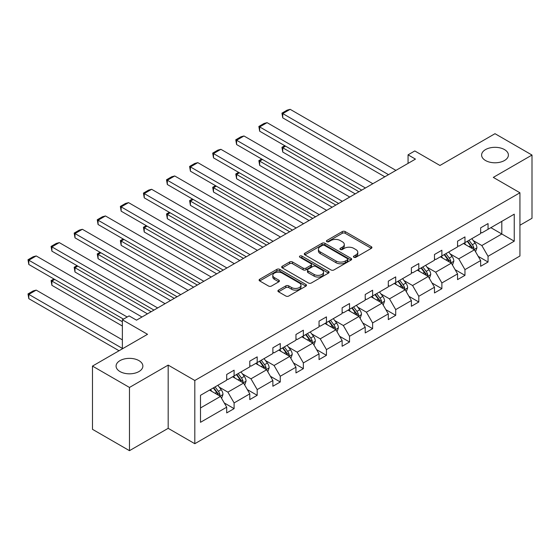 <?xml version="1.0" encoding="UTF-8"?>
<svg xmlns="http://www.w3.org/2000/svg" width="560" height="560" viewBox="0 0 560 560"><rect width="100%" height="100%" fill="white"/><g stroke="black" fill="none" stroke-linecap="round" stroke-linejoin="round"><path stroke-width="0.84" d="M138.943 360.619A13.391 7.735 0 0 0 124.348 358.946A13.391 7.735 0 0 0 116.081 366.086A13.391 7.735 0 0 0 120.001 371.56A13.391 7.735 0 0 0 134.603 373.233A13.391 7.735 0 0 0 142.87 366.086A13.391 7.735 0 0 0 138.943 360.619M504.476 149.583A13.391 7.735 0 0 0 489.874 147.91A13.391 7.735 0 0 0 481.607 155.05A13.391 7.735 0 0 0 485.534 160.524A13.391 7.735 0 0 0 500.129 162.197A13.391 7.735 0 0 0 508.396 155.05A13.391 7.735 0 0 0 504.476 149.583M353.864 257.264A1.435 0.833 0 0 0 355.901 257.264L371.329 248.353A2.051 1.183 0 0 0 371.931 247.513A2.051 1.183 0 0 0 371.329 246.673L345.184 231.581A2.051 1.183 0 0 0 342.279 231.581L326.844 240.492A1.435 0.833 0 0 0 326.424 241.08A1.435 0.833 0 0 0 326.844 241.661A1.435 0.833 0 0 0 328.881 241.661L330.876 240.513A6.573 3.794 0 0 1 340.172 240.513L342.356 241.766A6.573 3.794 0 0 1 344.281 244.454A6.573 3.794 0 0 1 342.356 247.135L340.354 248.29A1.435 0.833 0 0 0 339.934 248.878A1.435 0.833 0 0 0 340.354 249.466A1.435 0.833 0 0 0 342.391 249.466L344.386 248.311A6.573 3.794 0 0 1 353.682 248.311L355.859 249.571A6.573 3.794 0 0 1 357.791 252.252A6.573 3.794 0 0 1 355.859 254.933L353.864 256.088A1.435 0.833 0 0 0 353.444 256.676A1.435 0.833 0 0 0 353.864 257.264L353.864 256.088M519.939 225.239L532 218.281L532 155.05L495.005 133.693L439.95 165.473L414.792 150.948L408.058 154.84L408.058 163.38M129.472 450.674L168.175 428.33L168.175 365.106L129.472 387.45L129.472 450.674L92.477 429.317L92.477 366.086L147.532 334.306L122.374 319.781L122.374 348.831M129.472 387.45L92.477 366.086M278.509 290.115A2.051 1.183 0 0 0 277.907 290.955A2.051 1.183 0 0 0 278.509 291.795L285.845 296.03A2.051 1.183 0 0 0 288.75 296.03L305.893 286.132A2.051 1.183 0 0 0 306.495 285.292A2.051 1.183 0 0 0 305.893 284.459L279.748 269.36A2.051 1.183 0 0 0 276.843 269.36L259.7 279.258A2.051 1.183 0 0 0 259.098 280.098A2.051 1.183 0 0 0 259.7 280.931L268.562 286.048A2.051 1.183 0 0 0 271.467 286.048L278.803 281.813A2.051 1.183 0 0 0 279.405 280.973A2.051 1.183 0 0 0 278.803 280.14L274.407 277.599A5.495 3.171 0 0 1 272.797 275.359A5.495 3.171 0 0 1 276.192 272.426A5.495 3.171 0 0 1 282.177 273.112L299.39 283.052A5.495 3.171 0 0 1 301 285.292A5.495 3.171 0 0 1 297.612 288.225A5.495 3.171 0 0 1 291.62 287.539L288.75 285.88A2.051 1.183 0 0 0 285.845 285.88L278.509 290.115L278.509 291.795M122.374 319.781L129.108 315.896L136.507 320.166L415.457 159.11L408.058 154.84M168.175 365.106L194.81 380.485L519.939 192.773L519.939 255.997L194.81 443.709L194.81 380.485M532 155.05L493.304 177.394L519.939 192.773M331.023 269.948A2.051 1.183 0 0 0 333.928 269.948L351.071 260.05A2.051 1.183 0 0 0 351.673 259.21A2.051 1.183 0 0 0 351.071 258.377L324.919 243.278A2.051 1.183 0 0 0 322.014 243.278L304.878 253.176A2.051 1.183 0 0 0 304.276 254.016A2.051 1.183 0 0 0 304.878 254.849L331.023 269.948M300.44 257.572A1.435 0.833 0 0 1 301.896 257.775L301.896 256.067L328.482 271.418A2.051 1.183 0 0 1 329.084 272.251A2.051 1.183 0 0 1 328.482 273.091L311.339 282.989A2.051 1.183 0 0 1 308.434 282.989L282.289 267.89L282.289 266.217A2.051 1.183 0 0 0 281.687 267.057A2.051 1.183 0 0 0 282.289 267.89M282.289 266.217L289.625 261.982A2.051 1.183 0 0 1 292.53 261.982L303.135 268.1A2.051 1.183 0 0 0 306.04 268.1L310.905 265.293A2.051 1.183 0 0 0 311.507 264.453A2.051 1.183 0 0 0 310.905 263.613L299.866 257.243A1.435 0.833 0 0 1 299.446 256.655A1.435 0.833 0 0 1 300.328 255.885A1.435 0.833 0 0 1 301.896 256.067M200.508 395.311L226.702 380.184L226.702 374.465L234.101 370.188L234.101 375.914L249.788 366.856L249.788 361.13L257.187 356.86L257.187 362.586L272.874 353.528L272.874 347.802L280.273 343.532L280.273 349.258L295.96 340.2L295.96 334.474L303.359 330.204L303.359 335.93L319.046 326.872L319.046 321.146L326.445 316.876L326.445 322.602L342.132 313.544L342.132 307.818L349.531 303.548L349.531 309.274L365.218 300.216L365.218 294.49L372.617 290.22L372.617 295.946L388.304 286.888L388.304 281.162L395.703 276.892L395.703 282.611L411.39 273.56L411.39 267.834L418.789 263.564L418.789 269.283L434.476 260.232L434.476 254.506L441.875 250.229L441.875 255.955L457.562 246.897L457.562 241.178L464.961 236.901L464.961 242.627L480.648 233.569L480.648 227.85L488.047 223.573L488.047 229.299L514.241 214.179L514.241 241.178L488.047 256.298L488.047 262.024L480.648 266.294L480.648 260.568L464.961 269.626L464.961 275.352L457.562 279.622L457.562 273.903L441.875 282.954L441.875 288.68L434.476 292.95L434.476 287.231L418.789 296.282L418.789 302.008L411.39 306.278L411.39 300.559L395.703 309.61L395.703 315.336L388.304 319.613L388.304 313.887L372.617 322.945L372.617 328.664L365.218 332.941L365.218 327.215L349.531 336.273L349.531 341.992L342.132 346.269L342.132 340.543L326.445 349.601L326.445 355.327L319.046 359.597L319.046 353.871L303.359 362.929L303.359 368.655L295.96 372.925L295.96 367.199L280.273 376.257L280.273 381.983L272.874 386.253L272.874 380.527L257.187 389.585L257.187 395.311L249.788 399.581L249.788 393.855L234.101 402.913L234.101 408.639L226.702 412.909L226.702 407.183L200.508 422.31L200.508 395.311M232.624 376.768L243.572 383.089L227.885 392.147L219.324 387.205M227.885 392.147L234.101 402.913M243.572 383.089L249.788 393.855M226.702 378.819L227.885 379.505L234.101 375.914M255.71 363.44L266.658 369.761L250.971 378.819L242.41 373.877M250.971 378.819L257.187 389.585M266.658 369.761L272.874 380.527M249.788 365.491L250.971 366.177L257.187 362.586M278.796 350.112L289.744 356.433L274.057 365.491L265.496 360.549M274.057 365.491L280.273 376.257M289.744 356.433L295.96 367.199M272.874 352.163L274.057 352.849L280.273 349.258M301.882 336.784L312.83 343.105L297.143 352.163L288.582 347.214M297.143 352.163L303.359 362.929M312.83 343.105L319.046 353.871M295.96 338.835L297.143 339.514L303.359 335.93M324.968 323.456L335.916 329.777L320.229 338.835L311.668 333.886M320.229 338.835L326.445 349.601M335.916 329.777L342.132 340.543M319.046 325.507L320.229 326.186L326.445 322.602M348.054 310.128L359.002 316.449L343.315 325.507L334.754 320.558M343.315 325.507L349.531 336.273M359.002 316.449L365.218 327.215M342.132 312.179L343.315 312.858L349.531 309.274M371.14 296.8L382.088 303.121L366.401 312.179L357.84 307.23M366.401 312.179L372.617 322.945M382.088 303.121L388.304 313.887M365.218 298.851L366.401 299.53L372.617 295.946M394.226 283.472L405.174 289.793L389.487 298.851L380.926 293.902M389.487 298.851L395.703 309.61M405.174 289.793L411.39 300.559M388.304 285.516L389.487 286.202L395.703 282.611M417.312 270.137L428.26 276.465L412.573 285.516L404.012 280.574M412.573 285.516L418.789 296.282M428.26 276.465L434.476 287.231M411.39 272.188L412.573 272.874L418.789 269.283M440.398 256.809L451.346 263.137L435.659 272.188L427.098 267.246M435.659 272.188L441.875 282.954M451.346 263.137L457.562 273.903M434.476 258.86L435.659 259.546L441.875 255.955M463.484 243.481L474.432 249.809L458.745 258.86L450.184 253.918M458.745 258.86L464.961 269.626M474.432 249.809L480.648 260.568M457.562 245.532L458.745 246.218L464.961 242.627M490.861 227.675L501.809 233.996L481.831 245.532L473.27 240.59M481.831 245.532L488.047 256.298M514.241 241.178L501.809 233.996L501.809 221.354L514.241 214.179M168.175 428.33L194.81 443.709M480.648 232.204L481.831 232.89L488.047 229.299M200.508 407.953L220.486 396.417L209.538 390.096M220.486 396.417L226.702 407.183M478.205 256.34L488.047 262.024M455.119 269.668L464.961 275.352M432.033 282.996L441.875 288.68M408.947 296.331L418.789 302.008M385.861 309.659L395.703 315.336M362.775 322.987L372.617 328.664M339.689 336.315L349.531 341.992M316.603 349.643L326.445 355.327M293.517 362.971L303.359 368.655M270.431 376.299L280.273 381.983M247.345 389.627L257.187 395.311M224.259 402.955L234.101 408.639M354.438 257.467L355.859 256.648A6.573 3.794 0 0 0 357.791 253.96L357.791 252.252M344.281 244.454L344.281 246.162A6.573 3.794 0 0 1 342.356 248.843L340.928 249.669M371.329 246.673L371.329 248.353L345.184 233.289A2.051 1.183 0 0 0 342.279 233.289L327.418 241.864M351.043 260.064L324.919 244.986A2.051 1.183 0 0 0 322.014 244.986L304.906 254.87M347.438 259.798A1.435 0.833 0 0 0 347.858 259.21A1.435 0.833 0 0 0 347.438 258.629L324.485 245.378A1.435 0.833 0 0 0 322.455 245.378L320.348 246.589A6.573 3.794 0 0 0 318.423 249.277A6.573 3.794 0 0 0 320.348 251.958L336.035 261.016A6.573 3.794 0 0 0 345.331 261.016L347.438 259.798L347.438 261.506A1.435 0.833 0 0 0 347.858 260.925L347.858 259.21M318.423 249.277L318.423 250.985A6.573 3.794 0 0 0 320.348 253.666L320.348 251.958M347.438 261.506L345.331 262.724A6.573 3.794 0 0 1 336.035 262.724L320.348 253.666M282.317 267.911L289.625 263.69L289.625 261.982M311.507 264.453L311.507 266.161A2.051 1.183 0 0 1 310.905 267.001L306.04 269.808A2.051 1.183 0 0 1 303.135 269.808L292.53 263.69A2.051 1.183 0 0 0 289.625 263.69M301.896 257.775L328.454 273.105M314.139 274.456A5.495 3.171 0 0 0 320.124 275.142A5.495 3.171 0 0 0 323.519 272.209A5.495 3.171 0 0 0 321.909 269.969L315.84 266.469A2.051 1.183 0 0 0 312.935 266.469L308.07 269.276A2.051 1.183 0 0 0 307.468 270.116A2.051 1.183 0 0 0 308.07 270.956L314.139 274.456L314.139 276.164A5.495 3.171 0 0 0 320.124 276.85A5.495 3.171 0 0 0 323.519 273.924L323.519 272.209M307.468 270.116L307.468 271.824A2.051 1.183 0 0 0 308.07 272.664L308.07 270.956M314.139 276.164L308.07 272.664M301 285.292L301 287.007A5.495 3.171 0 0 1 297.612 289.933A5.495 3.171 0 0 1 291.62 289.247L288.75 287.588A2.051 1.183 0 0 0 285.845 287.588L278.537 291.809M272.797 275.359L272.797 277.067A5.495 3.171 0 0 0 274.407 279.307L274.407 277.599M278.775 281.827L274.407 279.307M305.865 286.146L279.748 271.068A2.051 1.183 0 0 0 276.843 271.068L259.728 280.952M475.559 251.755L476.917 247.821A5.544 3.199 -120 0 0 475.146 243.103L471.828 238.665M465.864 244.86L464.429 242.935M358.925 191.751L282.758 147.777L282.758 152.047L355.229 193.886M473.613 249.333L473.921 248.059A5.544 3.199 -120 0 0 472.339 244.727L469.014 240.289M467.628 241.094L471.282 245.973A2.828 1.631 60 0 1 471.793 246.827L473.921 248.059M467.236 241.311L470.561 245.749A5.544 3.199 60 0 1 471.94 248.367M285.572 146.153L282.758 147.777L281.946 147.301L284.76 145.677M282.758 152.047L281.946 147.301M388.528 174.664L282.758 113.596L282.758 117.866L384.825 176.799M395.927 170.387L290.157 109.326L282.758 113.596L281.946 113.127L287.126 110.138L290.157 109.326M282.758 117.866L281.946 113.127M452.473 265.083L453.831 261.149A5.544 3.199 -120 0 0 452.06 256.431L448.742 251.993M442.778 258.188L441.343 256.263M335.839 205.079L259.672 161.105L259.672 165.375L332.143 207.214M450.527 262.661L450.835 261.387A5.544 3.199 -120 0 0 449.253 258.055L445.928 253.617M444.542 254.422L448.196 259.301A2.828 1.631 60 0 1 448.707 260.162L450.835 261.387M444.15 254.646L447.475 259.077A5.544 3.199 60 0 1 448.854 261.695M262.486 159.481L259.672 161.105L258.86 160.629L261.674 159.012M259.672 165.375L258.86 160.629M429.387 278.411L430.745 274.477A5.544 3.199 -120 0 0 428.974 269.759L425.656 265.321M419.692 271.516L418.257 269.591M312.753 218.407L236.586 174.433L236.586 178.703L309.057 220.542M427.441 275.989L427.749 274.715A5.544 3.199 -120 0 0 426.167 271.383L422.842 266.945M421.456 267.75L425.11 272.629A2.828 1.631 60 0 1 425.621 273.49L427.749 274.715M421.064 267.974L424.389 272.405A5.544 3.199 60 0 1 425.768 275.023M239.4 172.809L236.586 174.433L235.774 173.964L238.588 172.34M236.586 178.703L235.774 173.964M365.442 187.992L259.672 126.924L259.672 131.201L361.739 190.127M372.841 183.715L267.071 122.654L259.672 126.924L258.86 126.455L264.04 123.466L267.071 122.654M259.672 131.201L258.86 126.455M342.356 201.32L236.586 140.252L236.586 144.529L338.653 203.455M349.755 197.043L243.985 135.982L236.586 140.252L235.774 139.783L240.954 136.794L243.985 135.982M236.586 144.529L235.774 139.783M406.301 291.739L407.659 287.812A5.544 3.199 -120 0 0 405.888 283.087L402.57 278.649M396.606 284.844L395.171 282.926M289.667 231.735L213.5 187.761L213.5 192.031L285.971 233.87M404.355 289.317L404.663 288.043A5.544 3.199 -120 0 0 403.081 284.711L399.756 280.273M398.37 281.078L402.024 285.957A2.828 1.631 60 0 1 402.535 286.818L404.663 288.043M397.978 281.302L401.303 285.733A5.544 3.199 60 0 1 402.682 288.351M216.314 186.137L213.5 187.761L212.688 187.292L215.502 185.668M213.5 192.031L212.688 187.292M319.27 214.648L213.5 153.58L213.5 157.857L315.567 216.783M326.669 210.378L220.899 149.31L213.5 153.58L212.688 153.111L217.868 150.122L220.899 149.31M213.5 157.857L212.688 153.111M383.215 305.067L384.573 301.14A5.544 3.199 -120 0 0 382.802 296.415L379.484 291.977M373.52 298.172L372.085 296.254M266.581 245.063L190.414 201.089L190.414 205.359L262.885 247.198M381.269 302.645L381.577 301.371A5.544 3.199 -120 0 0 379.995 298.039L376.67 293.601M375.284 294.406L378.938 299.285A2.828 1.631 60 0 1 379.449 300.146L381.577 301.371M374.892 294.63L378.217 299.061A5.544 3.199 60 0 1 379.596 301.679M193.228 199.465L190.414 201.089L189.602 200.62L192.416 198.996M190.414 205.359L189.602 200.62M296.184 227.976L190.414 166.915L190.414 171.185L292.481 230.111M303.583 223.706L197.813 162.638L190.414 166.915L189.602 166.439L194.782 163.45L197.813 162.638M190.414 171.185L189.602 166.439M360.129 318.395L361.487 314.468A5.544 3.199 -120 0 0 359.716 309.743L356.398 305.305M350.434 311.5L348.999 309.582M243.495 258.391L167.328 214.417L167.328 218.687L239.799 260.526M358.183 315.973L358.491 314.706A5.544 3.199 -120 0 0 356.909 311.367L353.584 306.929M352.198 307.734L355.852 312.613A2.828 1.631 60 0 1 356.363 313.474L358.491 314.706M351.806 307.958L355.131 312.389A5.544 3.199 60 0 1 356.51 315.014M170.142 212.793L167.328 214.417L166.516 213.948L169.33 212.324M167.328 218.687L166.516 213.948M273.098 241.304L167.328 180.243L167.328 184.513L269.395 243.439M280.497 237.034L174.727 175.966L167.328 180.243L166.516 179.767L171.696 176.778L174.727 175.966M167.328 184.513L166.516 179.767M337.043 331.723L338.401 327.796A5.544 3.199 -120 0 0 336.63 323.071L333.312 318.64M327.348 324.835L325.913 322.91M220.409 271.719L144.242 227.745L144.242 232.015L216.713 273.854M335.097 329.301L335.405 328.034A5.544 3.199 -120 0 0 333.823 324.695L330.498 320.257M329.112 321.062L332.766 325.941A2.828 1.631 60 0 1 333.277 326.802L335.405 328.034M328.72 321.286L332.045 325.724A5.544 3.199 60 0 1 333.424 328.342M147.056 226.121L144.242 227.745L143.43 227.276L146.244 225.652M144.242 232.015L143.43 227.276M250.012 254.632L144.242 193.571L144.242 197.841L246.309 256.767M257.411 250.362L151.641 189.294L144.242 193.571L143.43 193.102L148.61 190.106L151.641 189.294M144.242 197.841L143.43 193.102M313.957 345.051L315.315 341.124A5.544 3.199 -120 0 0 313.544 336.399L310.226 331.968M304.262 338.163L302.827 336.238M197.323 285.047L121.156 241.073L121.156 245.343L193.627 287.182M312.011 342.636L312.319 341.362A5.544 3.199 -120 0 0 310.737 338.023L307.412 333.592M306.026 334.39L309.68 339.269A2.828 1.631 60 0 1 310.191 340.13L312.319 341.362M305.634 334.614L308.959 339.052A5.544 3.199 60 0 1 310.338 341.67M123.97 239.449L121.156 241.073L120.344 240.604L123.158 238.98M121.156 245.343L120.344 240.604M226.926 267.96L121.156 206.899L121.156 211.169L223.223 270.095M234.325 263.69L128.555 202.629L121.156 206.899L120.344 206.43L125.524 203.434L128.555 202.629M121.156 211.169L120.344 206.43M290.871 358.379L292.229 354.452A5.544 3.199 -120 0 0 290.458 349.727L287.14 345.296M281.176 351.491L279.741 349.566M174.237 298.375L98.07 254.401L98.07 258.671L170.541 300.517M288.925 355.964L289.233 354.69A5.544 3.199 -120 0 0 287.651 351.351L284.326 346.92M282.94 347.718L286.594 352.604A2.828 1.631 60 0 1 287.105 353.458L289.233 354.69M282.548 347.942L285.873 352.38A5.544 3.199 60 0 1 287.252 354.998M100.884 252.777L98.07 254.401L97.258 253.932L100.072 252.308M98.07 258.671L97.258 253.932M203.84 281.288L98.07 220.227L98.07 224.497L200.137 283.423M211.239 277.018L105.469 215.957L98.07 220.227L97.258 219.758L102.438 216.769L105.469 215.957M98.07 224.497L97.258 219.758M267.785 371.714L269.143 367.78A5.544 3.199 -120 0 0 267.372 363.055L264.054 358.624M258.09 364.819L256.655 362.894M151.151 311.703L74.984 267.729L74.984 272.006L147.455 313.845M265.839 369.292L266.147 368.018A5.544 3.199 -120 0 0 264.565 364.679L261.24 360.248M259.854 361.046L263.508 365.932A2.828 1.631 60 0 1 264.019 366.786L266.147 368.018M259.462 361.27L262.787 365.708A5.544 3.199 60 0 1 264.166 368.326M77.798 266.105L74.984 267.729L74.172 267.26L76.986 265.636M74.984 272.006L74.172 267.26M244.699 385.042L246.057 381.108A5.544 3.199 -120 0 0 244.286 376.383L240.968 371.952M235.004 378.147L233.569 376.222M122.374 321.748L51.898 281.057L51.898 285.334L122.374 326.018M242.753 382.62L243.061 381.346A5.544 3.199 -120 0 0 241.479 378.007L238.154 373.576M236.768 374.374L240.422 379.26A2.828 1.631 60 0 1 240.933 380.114L243.061 381.346M236.376 374.598L239.701 379.036A5.544 3.199 60 0 1 241.08 381.654M54.712 279.433L51.898 281.057L51.086 280.588L53.9 278.964M51.898 285.334L51.086 280.588M221.613 398.37L222.971 394.436A5.544 3.199 -120 0 0 221.2 389.718L217.882 385.28M122.374 348.404L28.812 294.385L36.211 290.115L122.374 339.857M211.918 391.475L210.483 389.55M28.812 298.662L28 293.916L28.812 294.385L28.812 298.662L119.042 350.749M219.667 395.948L219.975 394.674A5.544 3.199 -120 0 0 218.393 391.335L215.068 386.904M213.682 387.702L217.336 392.588A2.828 1.631 60 0 1 217.847 393.442L219.975 394.674M213.29 387.926L216.615 392.364A5.544 3.199 60 0 1 217.994 394.982M28 293.916L33.18 290.927L36.211 290.115M180.754 294.616L74.984 233.555L74.984 237.825L177.051 296.751M188.153 290.346L82.383 229.285L74.984 233.555L74.172 233.086L79.352 230.097L82.383 229.285M74.984 237.825L74.172 233.086M157.668 307.944L51.898 246.883L51.898 251.153L153.965 310.086M165.067 303.674L59.297 242.613L51.898 246.883L51.086 246.414L56.266 243.425L59.297 242.613M51.898 251.153L51.086 246.414M127.183 317.002L28.812 260.211L28.812 264.481L123.48 319.137M141.981 317.002L36.211 255.941L28.812 260.211L28 259.742L33.18 256.753L36.211 255.941M28.812 264.481L28 259.742M355.859 256.648L355.859 254.933M340.354 249.466L340.354 248.29M342.356 248.843L342.356 247.135M326.844 241.661L326.844 240.492M342.279 233.289L342.279 231.581M345.184 233.289L345.184 231.581M304.878 254.849L304.878 253.176M322.014 244.986L322.014 243.278M324.919 244.986L324.919 243.278M351.071 260.05L351.071 258.377M336.035 262.724L336.035 261.016M345.331 262.724L345.331 261.016M292.53 263.69L292.53 261.982M303.135 269.808L303.135 268.1M306.04 269.808L306.04 268.1M310.905 267.001L310.905 265.293M328.482 273.091L328.482 271.418M285.845 287.588L285.845 285.88M288.75 287.588L288.75 285.88M291.62 289.247L291.62 287.539M278.803 281.813L278.803 280.14M259.7 280.931L259.7 279.258M276.843 271.068L276.843 269.36M279.748 271.068L279.748 269.36M305.893 286.132L305.893 284.459M474.033 249.578L476.882 247.933M472.339 244.727L475.146 243.103M468.986 246.659L470.561 245.749M450.947 262.906L453.796 261.261M449.253 258.055L452.06 256.431M445.9 259.987L447.475 259.077M427.861 276.234L430.71 274.589M426.167 271.383L428.974 269.759M422.814 273.315L424.389 272.405M404.775 289.562L407.624 287.917M403.081 284.711L405.888 283.087M399.728 286.643L401.303 285.733M381.689 302.89L384.538 301.245M379.995 298.039L382.802 296.415M376.642 299.971L378.217 299.061M358.603 316.218L361.452 314.573M356.909 311.367L359.716 309.743M353.556 313.306L355.131 312.389M335.517 329.546L338.366 327.901M333.823 324.695L336.63 323.071M330.47 326.634L332.045 325.724M312.431 342.874L315.28 341.229M310.737 338.023L313.544 336.399M307.384 339.962L308.959 339.052M289.345 356.202L292.194 354.557M287.651 351.351L290.458 349.727M284.298 353.29L285.873 352.38M266.259 369.53L269.108 367.885M264.565 364.679L267.372 363.055M261.212 366.618L262.787 365.708M243.173 382.858L246.022 381.213M241.479 378.007L244.286 376.383M238.126 379.946L239.701 379.036M220.087 396.186L222.936 394.548M218.393 391.335L221.2 389.718M215.04 393.274L216.615 392.364"/></g></svg>
